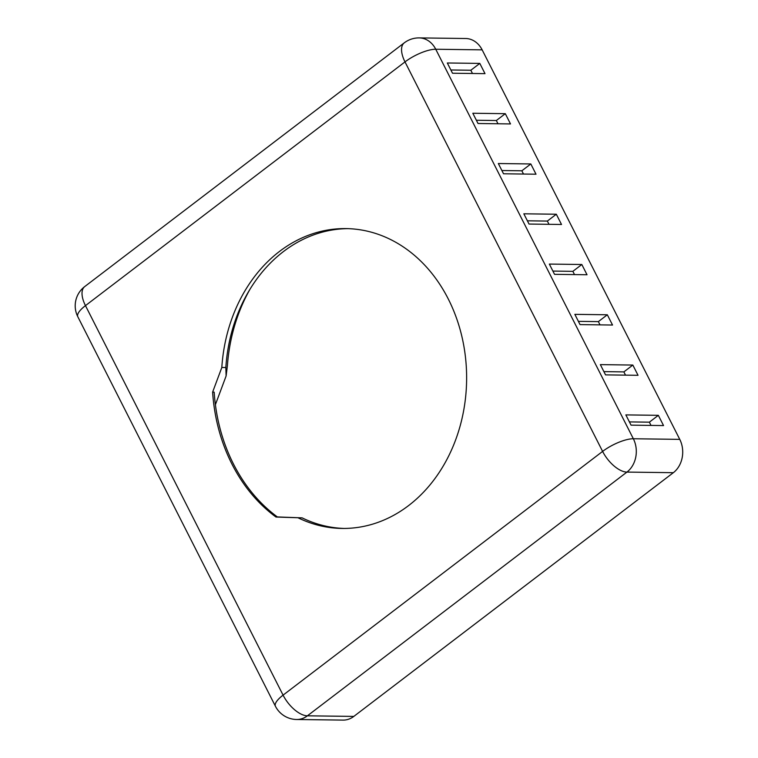 <?xml version="1.0" encoding="UTF-8"?>
<svg xmlns="http://www.w3.org/2000/svg" width="758" height="758" viewBox="0 0 758 758"><rect width="100%" height="100%" fill="white"/><g stroke="black" fill="none" stroke-linecap="round" stroke-linejoin="round"><path stroke-width="1.14" d="M212.619 392.123L214.173 392.142A161.227 131.816 -89.3 0 0 277.551 517.06L275.997 517.041A161.227 131.816 90.7 0 1 212.619 392.123L221.819 367.478L225.846 367.535L226.111 375.977L215.395 404.687M277.362 516.928L302.12 517.866L275.997 517.041M226.111 375.977L227.409 365.602A157.996 129.182 90.7 0 1 250.026 289.177M302.12 517.866A149.942 122.588 -89.3 0 0 344.104 528.449M347.998 228.641A149.942 122.588 -89.3 0 0 248.681 291.423A149.942 122.588 -89.3 0 0 225.846 367.535M221.819 367.478A149.942 122.588 90.7 0 1 345.989 228.594A149.942 122.588 90.7 0 1 466.615 380.109A149.942 122.588 90.7 0 1 342.085 528.44A149.942 122.588 90.7 0 1 298.093 517.818M452.517 73.232L447.315 62.98L479.805 63.407L485.006 73.649L452.517 73.232M472.48 73.488L470.832 70.248L479.805 63.407M470.832 70.248L450.868 69.982M478.023 123.507L472.821 113.255L505.311 113.681L510.504 123.933L478.023 123.507M497.987 123.762L496.338 120.522L505.311 113.681M496.338 120.522L476.375 120.257M503.53 173.781L498.328 163.529L530.818 163.955L536.01 174.207L503.53 173.781M523.494 174.037L521.845 170.796L530.818 163.955M521.845 170.796L501.881 170.531M529.037 224.055L523.835 213.803L556.315 214.23L561.517 224.482L529.037 224.055M549 224.311L547.352 221.071L556.315 214.23M547.352 221.071L527.388 220.805M554.543 274.33L549.342 264.078L581.822 264.504L587.024 274.756L554.543 274.33M574.507 274.586L572.859 271.345L581.822 264.504M572.859 271.345L552.895 271.08M580.041 324.604L574.848 314.352L607.329 314.778L612.53 325.03L580.041 324.604M600.004 324.86L598.365 321.619L607.329 314.778M598.365 321.619L578.401 321.354M605.547 374.878L600.345 364.626L632.835 365.053L638.037 375.305L605.547 374.878M625.511 375.134L623.872 371.894L632.835 365.053M623.872 371.894L603.908 371.628M631.054 425.153L625.852 414.901L658.342 415.327L663.544 425.579L631.054 425.153M651.018 425.409L649.369 422.168L658.342 415.327M649.369 422.168L629.405 421.903M482.154 49.857L679.755 439.365L633.347 438.759A24.18 7.514 153.1 0 0 602.61 451.408A24.18 11.721 52.7 0 0 626.932 472.092A24.18 19.774 -89.3 0 0 633.347 438.759L435.746 49.251L482.154 49.857A24.18 19.774 -89.3 0 0 465.649 38.506L419.24 37.9A24.18 24.18 0 0 0 404.26 42.855A24.18 11.721 52.7 0 0 404.999 61.9A24.18 7.514 -26.9 0 1 435.746 49.251A24.18 19.774 -89.3 0 0 419.24 37.9M673.341 472.689L353.806 716.414L307.397 715.817A24.18 11.721 -127.3 0 1 283.075 695.133A24.18 7.514 153.1 0 0 275.429 706.257A24.18 24.18 0 0 0 296.681 719.494A24.18 19.774 -89.3 0 0 307.397 715.817L626.932 472.092L673.341 472.689A24.18 19.774 -89.3 0 0 679.755 439.365M296.681 719.494L343.09 720.1A24.18 19.774 -89.3 0 0 353.806 716.414M85.465 305.626A24.18 11.721 -127.3 0 1 84.725 286.581A24.18 24.18 0 0 0 77.818 316.749A24.18 7.514 -26.9 0 1 85.465 305.626L404.999 61.9L602.61 451.408L283.075 695.133L85.465 305.626M275.429 706.257L77.818 316.749M404.26 42.855L84.725 286.581"/></g></svg>
